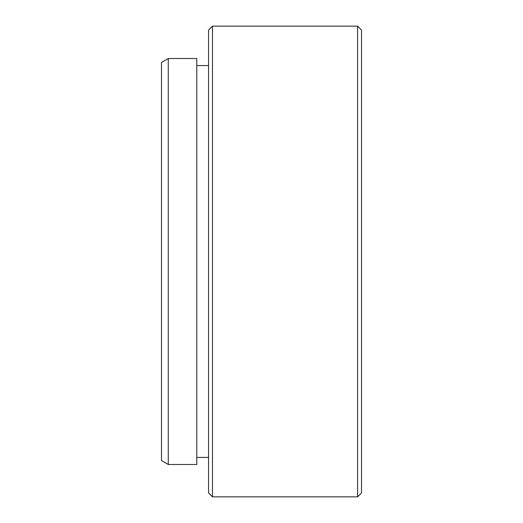 <?xml version="1.0" encoding="UTF-8"?>
<svg xmlns="http://www.w3.org/2000/svg" width="523" height="523" viewBox="0 0 523 523"><rect width="100%" height="100%" fill="white"/><g stroke="black" fill="none" stroke-linecap="round" stroke-linejoin="round"><path stroke-width="0.78" d="M168.269 464.489L161.476 460.567L161.476 62.433L168.269 58.511L168.269 464.489L196.779 464.489L196.779 58.511L168.269 58.511M361.524 30.073L361.524 492.928L357.601 496.85L357.601 26.15L361.524 30.073M212.469 496.85L208.546 492.928L208.546 30.073L212.469 26.15L212.469 496.85L357.601 496.85M196.779 65.571L208.546 65.571M212.469 26.15L357.601 26.15M196.779 457.429L208.546 457.429"/></g></svg>
